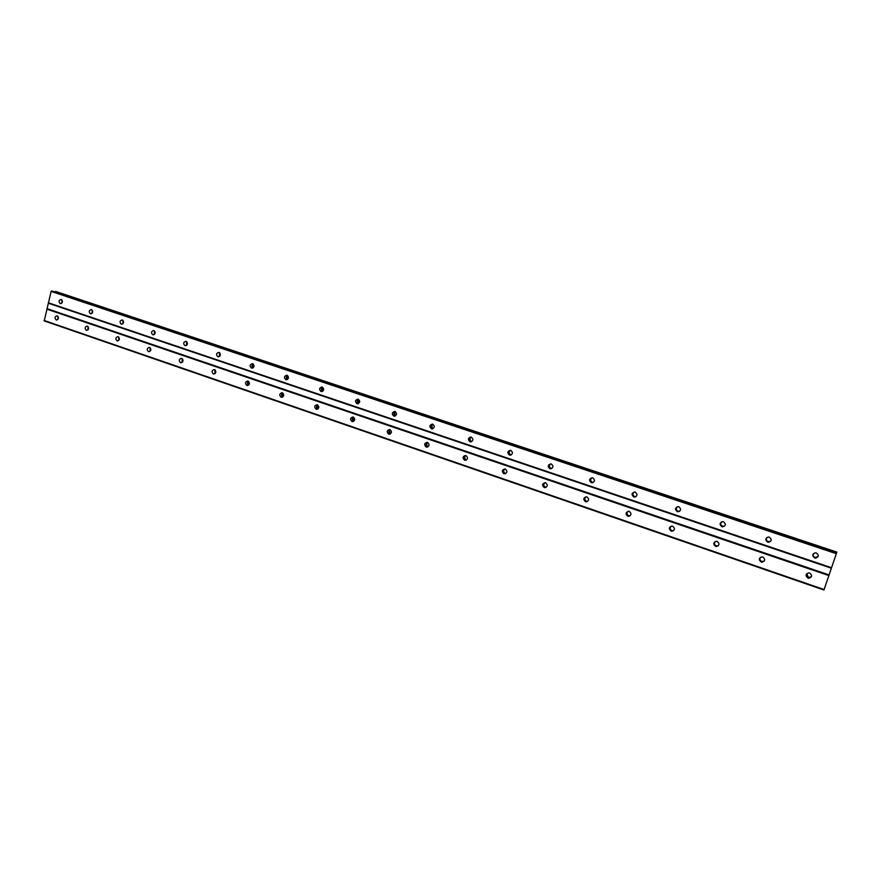 <?xml version="1.0" encoding="UTF-8"?>
<svg xmlns="http://www.w3.org/2000/svg" width="881" height="881" viewBox="0 0 881 881"><rect width="100%" height="100%" fill="white"/><g stroke="black" fill="none" stroke-linecap="round" stroke-linejoin="round"><path stroke-width="1.32" d="M814.672 557.981C811.919 555.713 812.183 553.984 815.465 552.783L816.346 552.938C819.11 555.184 818.845 556.913 815.586 558.136L814.672 557.981M818.031 556.737L815.079 557.431C813.306 556.583 812.756 555.294 813.438 553.576M767.692 542.134C764.994 539.877 765.27 538.159 768.518 537.003L769.322 537.157C772.02 539.403 771.745 541.11 768.507 542.289L767.692 542.134M770.655 541.341L768.243 541.65C766.294 540.615 765.864 539.205 766.944 537.421M721.902 526.695C719.259 524.437 719.546 522.752 722.761 521.629L723.488 521.772C726.131 524.019 725.845 525.704 722.651 526.838L721.902 526.695M724.512 526.199L722.596 526.265C720.548 525.087 720.229 523.611 721.616 521.816M677.269 511.652C674.692 509.405 674.978 507.731 678.15 506.641L678.811 506.773C681.398 509.009 681.112 510.683 677.952 511.784L677.269 511.652M679.581 511.332L678.106 511.266C676.002 509.989 675.76 508.469 677.379 506.707M633.747 496.972C631.225 494.737 631.523 493.085 634.65 492.027L635.245 492.149C637.778 494.373 637.481 496.025 634.364 497.093L633.747 496.972M635.829 496.763L634.705 496.642C632.591 495.287 632.404 493.756 634.166 492.039M591.294 482.656C588.827 480.442 589.125 478.812 592.208 477.777L592.759 477.887C595.226 480.101 594.928 481.731 591.867 482.777L591.294 482.656M593.21 482.513L592.373 482.381C590.259 480.982 590.127 479.44 591.966 477.766M549.876 468.692C547.453 466.49 547.762 464.882 550.79 463.869L551.297 463.979C553.72 466.17 553.422 467.778 550.394 468.802L549.876 468.692M551.66 468.582L551.077 468.461C548.973 467.04 548.863 465.509 550.746 463.858M509.449 455.059C507.082 452.867 507.39 451.281 510.363 450.29L510.826 450.389C513.205 452.57 512.896 454.167 509.934 455.169L509.449 455.059M511.134 454.97L510.76 454.871C508.689 453.451 508.601 451.92 510.484 450.301M469.98 441.755C467.668 439.586 467.965 438.011 470.895 437.031L471.324 437.13C473.648 439.289 473.339 440.863 470.421 441.855L469.98 441.755M471.588 441.667L471.39 441.612C469.364 440.192 469.287 438.683 471.148 437.075M431.437 428.75C429.168 426.602 429.465 425.049 432.34 424.091L432.747 424.179C435.016 426.327 434.718 427.88 431.844 428.849L431.437 428.75M433 428.673L432.945 428.651C430.963 427.252 430.886 425.765 432.714 424.168M393.785 416.052C391.56 413.927 391.869 412.396 394.688 411.449L395.062 411.537C397.276 413.652 396.979 415.193 394.17 416.151L393.785 416.052M395.316 415.964C393.444 414.566 393.4 413.101 395.151 411.57M356.992 403.652C354.823 401.549 355.12 400.029 357.884 399.093L358.237 399.17C360.406 401.273 360.12 402.793 357.356 403.74L356.992 403.652M358.501 403.553C356.783 402.143 356.772 400.712 358.446 399.258M321.036 391.527C318.911 389.446 319.208 387.937 321.917 387.012L322.248 387.1C324.373 389.171 324.087 390.679 321.367 391.605L321.036 391.527M322.523 391.417C320.959 390.008 320.97 388.609 322.556 387.222M285.885 379.678C283.803 377.608 284.089 376.121 286.754 375.207L287.063 375.284C289.144 377.343 288.858 378.83 286.193 379.755L285.885 379.678M287.36 379.546C285.94 378.147 285.962 376.793 287.459 375.471M251.503 368.082C249.466 366.044 249.752 364.569 252.373 363.666L252.66 363.743C254.697 365.78 254.411 367.245 251.801 368.159L251.503 368.082M252.979 367.928C251.68 366.551 251.735 365.241 253.133 363.974M217.882 356.75C215.889 354.724 216.175 353.27 218.741 352.378L219.006 352.444C221.01 354.459 220.724 355.924 218.158 356.816L217.882 356.75M219.358 356.563L219.556 352.73M184.988 345.649C183.028 343.656 183.314 342.213 185.825 341.332L186.089 341.388C188.038 343.392 187.763 344.834 185.252 345.715L184.988 345.649M186.475 345.451L186.695 341.74M152.798 334.802C150.882 332.82 151.158 331.388 153.624 330.518L153.867 330.584C155.783 332.555 155.508 333.987 153.041 334.868L152.798 334.802M154.285 334.56L154.538 330.992M121.292 324.175C119.409 322.215 119.684 320.805 122.107 319.935L122.338 319.99C124.21 321.95 123.946 323.36 121.523 324.241L121.292 324.175M122.789 323.911L123.054 320.464M90.435 313.779C88.596 311.841 88.871 310.431 91.25 309.572L91.47 309.638C93.309 311.566 93.034 312.964 90.666 313.834L90.435 313.779M91.954 313.471L92.23 310.167M60.227 303.593C58.432 301.665 58.697 300.289 61.031 299.43L61.23 299.485C63.036 301.401 62.771 302.789 60.448 303.648L60.227 303.593M61.758 303.24L62.044 300.08M807.998 578.079C805.267 575.866 805.498 574.137 808.681 572.903L809.661 573.057C812.381 575.26 812.161 576.989 809 578.244L807.998 578.079M811.379 576.769L808.417 577.462L806.732 573.718M761.195 562.012C758.519 559.798 758.772 558.091 761.933 556.902L762.814 557.056C765.49 559.259 765.248 560.966 762.098 562.166L761.195 562.012M764.245 561.131L761.768 561.461C759.896 560.481 759.433 559.116 760.38 557.354M715.592 546.352C712.971 544.139 713.236 542.454 716.363 541.297L717.167 541.452C719.777 543.654 719.524 545.339 716.407 546.506L715.592 546.352M718.301 545.757L716.297 545.857C714.326 544.744 713.962 543.302 715.207 541.529M671.124 531.089C668.569 528.875 668.833 527.212 671.928 526.1L672.666 526.232C675.22 528.435 674.956 530.098 671.873 531.232L671.124 531.089M673.558 530.681L671.972 530.648C669.934 529.437 669.648 527.95 671.113 526.188M627.768 516.2C625.268 513.997 625.543 512.357 628.593 511.266L629.265 511.398C631.776 513.59 631.501 515.242 628.45 516.332L627.768 516.2M629.97 515.925L628.748 515.814C626.688 514.526 626.457 513.017 628.076 511.288M585.48 501.685C583.024 499.494 583.31 497.864 586.317 496.807L586.933 496.928C589.389 499.109 589.114 500.738 586.107 501.807L585.48 501.685M587.506 501.476L586.57 501.344C584.51 500.012 584.334 498.492 586.041 496.807M544.216 487.512C541.815 485.343 542.09 483.735 545.064 482.7L545.625 482.81C548.026 484.979 547.751 486.587 544.788 487.634L544.216 487.512M546.099 487.347L545.427 487.226C543.379 485.86 543.236 484.352 544.976 482.689M503.932 473.681C501.586 471.522 501.862 469.936 504.791 468.923L505.309 469.033C507.654 471.181 507.379 472.767 504.461 473.791L503.932 473.681M505.716 473.549L505.254 473.438C503.238 472.073 503.106 470.564 504.868 468.934M464.606 460.179C462.305 458.043 462.591 456.468 465.465 455.477L465.95 455.576C468.252 457.713 467.965 459.287 465.102 460.289L464.606 460.179M466.313 460.058L466.027 459.981C464.045 458.616 463.935 457.118 465.686 455.51M426.195 446.986C423.948 444.872 424.235 443.319 427.054 442.339L427.505 442.438C429.752 444.553 429.476 446.105 426.657 447.096L426.195 446.986M427.847 446.876L427.714 446.832C425.776 445.478 425.666 444.002 427.395 442.405M388.675 434.113C386.473 432.009 386.759 430.468 389.534 429.51L389.953 429.598C392.155 431.701 391.869 433.232 389.105 434.212L388.675 434.113M390.283 433.992C388.389 432.648 388.29 431.194 389.986 429.609M352.015 421.525C349.856 419.433 350.142 417.913 352.863 416.966L353.259 417.065C355.417 419.136 355.131 420.655 352.411 421.614L352.015 421.525M353.589 421.393C351.86 420.039 351.794 418.618 353.402 417.12M316.18 409.213C314.065 407.154 314.352 405.645 317.028 404.709L317.391 404.797C319.506 406.857 319.23 408.366 316.554 409.302L316.18 409.213M317.733 409.07C316.147 407.716 316.114 406.328 317.645 404.908M281.149 397.188C279.079 395.14 279.354 393.653 281.986 392.739L282.327 392.816C284.398 394.853 284.123 396.34 281.502 397.276L281.149 397.188M282.68 397.034C281.237 395.679 281.237 394.325 282.669 392.97M246.889 385.426C244.863 383.4 245.138 381.936 247.715 381.021L248.035 381.099C250.061 383.114 249.786 384.59 247.22 385.504L246.889 385.426M248.409 385.25C247.098 383.907 247.109 382.596 248.464 381.308M213.378 373.918C211.385 371.914 211.66 370.46 214.193 369.557L214.501 369.635C216.484 371.628 216.208 373.081 213.687 373.996L213.378 373.918M214.898 373.72L214.997 369.899M180.583 362.664C178.645 360.681 178.909 359.239 181.398 358.347L181.684 358.413C183.633 360.395 183.358 361.838 180.88 362.73L180.583 362.664M182.114 362.432L182.257 358.743M148.504 351.64C146.598 349.68 146.863 348.259 149.296 347.367L149.572 347.444C151.477 349.405 151.213 350.825 148.779 351.717L148.504 351.64M150.034 351.387L150.199 347.819M117.096 340.859C115.224 338.921 115.488 337.511 117.878 336.63L118.142 336.696C120.003 338.634 119.75 340.044 117.349 340.925L117.096 340.859M118.627 340.573L118.825 337.137M86.338 330.298C84.51 328.382 84.774 326.983 87.12 326.113L87.362 326.179C89.19 328.095 88.937 329.494 86.591 330.364L86.338 330.298M87.891 329.968L88.1 326.686M56.23 319.968C54.435 318.063 54.688 316.675 57.001 315.816L57.232 315.872C59.027 317.777 58.763 319.164 56.461 320.023L56.23 319.968M57.783 319.594L58.014 316.455M150.706 350.495L150.794 348.788M182.686 361.827L182.774 359.404M215.36 373.302L215.438 370.339M248.761 384.975L248.805 381.583M282.9 396.879L282.9 393.124M317.821 409.026L317.733 404.963M353.49 421.349L353.314 417.176M389.865 433.793L389.6 429.862M427.065 446.48L426.723 442.945M465.091 459.375L464.705 456.49M503.921 472.304L503.635 470.707M154.979 333.723L155.1 331.928M187.036 344.878L187.19 342.39M219.821 356.177L219.964 353.171M253.321 367.685L253.453 364.249M287.569 379.414L287.658 375.614M322.589 391.373L322.622 387.266M358.358 403.476L358.303 399.335M394.853 415.722L394.71 411.845M432.175 428.199L431.954 424.741M470.311 440.841L470.047 438.132M509.24 453.352L509.108 452.36M52.232 291.093L51.109 291.413L44.237 320.915L823.944 590.006L836.873 552.101L823.944 590.006M52.21 291.082L836.421 552.839L52.21 291.082M54.853 291.963L836.785 552.332M55.977 291.534L55.195 291.589M55.955 291.523L836.906 552.134L55.955 291.523M830.959 569.511L830.761 570.084M830.882 569.644L830.53 570.69L830.871 569.644M830.32 571.439L830.034 572.154M48.532 303.262L831.246 568.168M47.211 308.702L828.999 574.897M48.345 302.778L831.389 567.672M51.109 291.413L836.091 553.62M51.516 290.994L836.322 552.982M44.05 320.442L824.076 589.532M46.803 309.121L828.768 575.535M55.393 291.446L836.873 552.101M316.554 409.302L317.127 409.291M352.411 421.614L353.072 421.581M389.105 434.212L389.854 434.157M426.657 447.096L427.527 447.008M465.102 460.289L466.115 460.146M504.461 473.791L505.65 473.582M544.788 487.634L546 487.347M586.107 501.807L587.198 501.476M628.45 516.332L629.43 515.947M671.873 531.232L672.721 530.791M716.407 546.506L717.123 546.011M762.098 562.166L762.671 561.615M809 578.244L809.419 577.628M357.356 403.74L357.95 403.729M394.17 416.151L394.853 416.118M431.844 428.849L432.648 428.794M470.421 441.855L471.368 441.755M509.934 455.169L511.035 455.003M550.394 468.802L551.594 468.571M591.867 482.777L592.946 482.502M634.364 497.093L635.322 496.774M677.952 511.784L678.777 511.398M722.651 526.838L723.334 526.409M768.507 542.289L769.058 541.793M815.586 558.136L815.982 557.585"/></g></svg>

